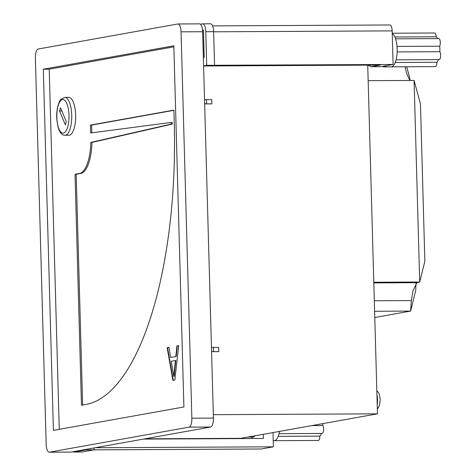 <?xml version="1.0" encoding="UTF-8"?>
<svg xmlns="http://www.w3.org/2000/svg" width="476" height="476" viewBox="0 0 476 476"><rect width="100%" height="100%" fill="white"/><g stroke="black" fill="none" stroke-linecap="round" stroke-linejoin="round"><path stroke-width="0.71" d="M409.979 80.587L409.836 78.308L406.683 66.759M415.959 283.488L415.756 290.39L410.609 311.078L411.353 300.576L413.067 290.509L416.958 282.69L419.707 282.012L424.86 261.324L420.463 103.839L414.078 80.432L368.168 80.67M374.612 311.268L410.609 311.078L374.785 317.504M409.842 80.456L406.409 72.923L405.04 66.771M414.078 80.432L419.707 282.012L373.797 282.25M279.019 433.666L322.109 433.446A4.213 1.523 -90.3 0 0 323.603 428.959A4.213 1.523 -90.3 0 0 322.799 425.532L311.923 425.592M273.224 440.705L274.111 440.705A16.833 6.087 -90.3 0 0 274.491 440.669A16.833 6.087 -90.3 0 0 279.501 431.405M272.998 432.571L273.397 446.809L261.259 448.987A6.313 2.285 89.7 0 1 261.11 448.999A6.313 2.285 89.7 0 1 260.967 448.987M273.397 446.809L95.218 447.732M73.072 451.706A8.419 3.046 -90.3 0 0 73.97 452.069A8.419 3.046 -90.3 0 0 74.161 452.057L82.009 452.016A8.419 3.046 89.7 0 1 81.812 452.033A8.419 3.046 89.7 0 1 81.622 452.016M86.281 449.332L86.299 449.88L74.161 452.057M263.234 434.32L263.353 438.461L143.46 439.08M94.093 447.934L94.147 449.838L86.299 449.88M251.917 438.521L251.875 437.075M94.147 449.838L82.009 452.016M322.835 423.634A13.465 4.867 89.7 0 1 322.799 425.532M278.162 436.349L319.842 436.135A13.465 4.867 89.7 0 0 321.348 433.446M274.444 440.675L318.343 440.449A4.213 1.523 -90.3 0 0 319.842 436.135M389.719 24.99A6.313 2.285 89.7 0 1 389.862 24.978A6.313 2.285 89.7 0 1 392.17 30.88L393.111 64.474L386.357 65.688A16.833 6.087 89.7 0 1 384.102 66.902L391.165 66.866A16.833 6.087 -90.3 0 0 391.546 66.83A16.833 6.087 -90.3 0 0 396.567 57.489A16.833 6.087 -90.3 0 0 397.151 48.945A16.833 6.087 -90.3 0 0 396.103 40.692A16.833 6.087 -90.3 0 0 392.248 33.552M386.357 65.688L380.973 66.652A6.313 2.285 89.7 0 1 380.83 66.67A6.313 2.285 89.7 0 1 380.687 66.658M393.111 64.474L206.715 65.307L205.775 31.713A8.419 3.046 -90.3 0 0 202.699 23.842A8.419 3.046 -90.3 0 0 202.508 23.86L200.455 24.228M202.574 30.577L203.442 30.024L202.544 30.184M203.442 30.024L204.204 57.316L203.359 57.471M206.715 65.307L203.591 65.872M203.597 65.986L380.27 65.069L371.161 66.705L380.973 66.652M369.495 65.129A6.313 2.285 -90.3 0 0 371.018 66.717A6.313 2.285 -90.3 0 0 371.161 66.705M214.563 65.272L213.623 31.672L205.775 31.713M210.356 23.818A8.419 3.046 89.7 0 1 210.547 23.8A8.419 3.046 89.7 0 1 213.623 31.672M203.353 57.352L204.204 57.316M384.102 66.902A16.833 6.087 89.7 0 1 382.567 66.366M395.217 62.517L436.897 62.297A13.465 4.867 89.7 0 0 438.402 59.613M397.139 51.92L439.854 51.7A13.465 4.867 89.7 0 0 439.699 46.208A4.213 1.523 -90.3 0 0 440.229 41.495A4.213 1.523 -90.3 0 0 438.765 38.592L395.568 38.812M397.008 46.428L439.699 46.208M394.866 36.979L436.183 36.765A13.465 4.867 89.7 0 1 437.67 38.598M436.183 36.765A4.213 1.523 -90.3 0 0 434.647 32.999L392.236 33.219M396.074 59.833L439.164 59.607A4.213 1.523 -90.3 0 0 440.621 56.436A4.213 1.523 -90.3 0 0 439.854 51.7M391.498 66.842L435.397 66.61A4.213 1.523 -90.3 0 0 436.897 62.297M68.919 135.238A18.939 6.848 -90.3 0 0 74.024 128.8A18.939 6.848 -90.3 0 0 75.024 108.474A18.939 6.848 -90.3 0 0 68.722 97.366L64.801 97.384A18.939 6.848 89.7 0 1 71.727 115.097A18.939 6.848 89.7 0 1 70.097 128.817A18.939 6.848 89.7 0 1 64.998 135.261L68.919 135.238M170.92 124.159L90.779 142.425A33.665 12.174 -90.3 0 1 79.569 173.466L75.018 174.281L81.467 405.26L86.019 404.439A265.132 95.878 89.7 0 0 174.234 122.725L173.883 110.123L90.416 125.093L90.636 132.977L170.878 122.481A0.839 0.303 -90.3 0 0 170.878 122.481A0.839 0.303 -90.3 0 1 171.199 123.284A0.839 0.303 -90.3 0 1 170.92 124.159L172.098 124.153A0.839 0.303 -90.3 0 0 172.371 123.278A0.839 0.303 -90.3 0 0 172.068 122.475A0.839 0.303 -90.3 0 0 172.05 122.475L170.902 122.481M173.853 46.821L49.206 69.175L59.262 429.316M175.817 356.524L176.905 345.939L178.726 345.612L174.841 380.074L172.913 380.419L167.153 347.688L168.968 347.361L170.64 357.452L176.209 356.518L177.298 345.933L176.905 345.939M199.367 23.877A8.419 3.046 89.7 0 1 199.557 23.86A8.419 3.046 89.7 0 1 202.639 31.731L213.432 418.095A8.419 3.046 89.7 0 1 210.63 427.037L189.049 427.15A8.419 3.046 -90.3 0 0 191.852 418.202L181.059 31.838A8.419 3.046 -90.3 0 0 177.976 23.967A8.419 3.046 -90.3 0 0 177.786 23.984L38.181 49.022A8.419 3.046 -90.3 0 0 35.379 57.965L46.172 444.328A8.419 3.046 -90.3 0 0 49.248 452.2A8.419 3.046 -90.3 0 0 49.439 452.182L189.049 427.15M49.439 452.182L71.019 452.069L210.63 427.037M71.019 452.069A8.419 3.046 89.7 0 1 70.829 452.087A8.419 3.046 89.7 0 1 70.638 452.075M144.894 438.824L240.898 438.325L377.474 413.834L367.734 65.135M204.656 103.917L211.85 103.881L211.731 99.68L204.531 99.609M211.576 351.693L218.77 351.657L218.657 347.456L211.457 347.385M213.337 414.685L377.474 413.834M254.63 435.861L253.988 437.069L247.74 437.099M53.407 430.369L183.909 406.968L173.823 45.803L43.316 69.204L53.407 430.369M49.206 69.175L43.316 69.204M218.77 351.657L211.57 351.585M213.522 351.574L213.403 347.379M211.85 103.881L204.65 103.81M206.602 103.798L206.483 99.597M91.809 132.828L91.594 125.087L90.416 125.093M91.594 125.087L173.883 110.331M82.64 405.046L76.196 174.275L75.018 174.281M172.098 124.153L91.957 142.419A33.665 12.174 -90.3 0 1 80.747 173.454L76.196 174.275M91.957 142.419L90.779 142.425M59.554 110.968L60.541 107.808L66.319 121.695L65.331 124.855L59.554 110.968L61.85 110.956M177.298 345.933L178.714 345.683M173.294 380.348L167.546 347.682L167.153 347.688M167.546 347.682L168.98 347.426M176.209 356.518L170.64 357.452M173.77 376.367L174.162 376.367L175.799 360.487L171.265 361.236L173.77 376.367L175.406 360.493M174.817 370.013L174.424 370.013M411.353 300.576L374.315 300.767M367.746 65.587L369.703 65.581M373.815 282.911L416.958 282.69M94.064 449.85L261.259 448.987M392.17 30.88L213.629 31.803M56.864 117.423A16.833 6.087 -90.3 0 0 63.403 133.131A16.833 6.087 -90.3 0 0 69.008 115.246A16.833 6.087 -90.3 0 0 62.469 99.532A16.833 6.087 -90.3 0 0 56.864 117.423M377.212 404.356A10.52 3.802 -90.3 0 0 377.51 399.4A10.52 3.802 -90.3 0 0 376.938 394.598M202.639 31.731L181.059 31.838M191.852 418.202L213.432 418.095M80.747 173.454L79.569 173.466M73.97 452.069L81.812 452.033M261.11 448.999L93.992 449.862M202.699 23.842L210.547 23.8M380.83 66.67L371.018 66.717M389.862 24.978L212.57 25.894M64.801 97.384L61.065 99.216C59.595 99.954 56.382 107.516 56.721 117.471C57.864 133.631 62.582 135.357 64.998 135.261M376.825 390.635L378.789 393.069L379.449 394.729L380.199 399.554L379.479 405.457L377.343 409.14M199.557 23.86L177.976 23.967M70.829 452.087L49.248 452.2M172.068 122.475L170.89 122.481"/></g></svg>

